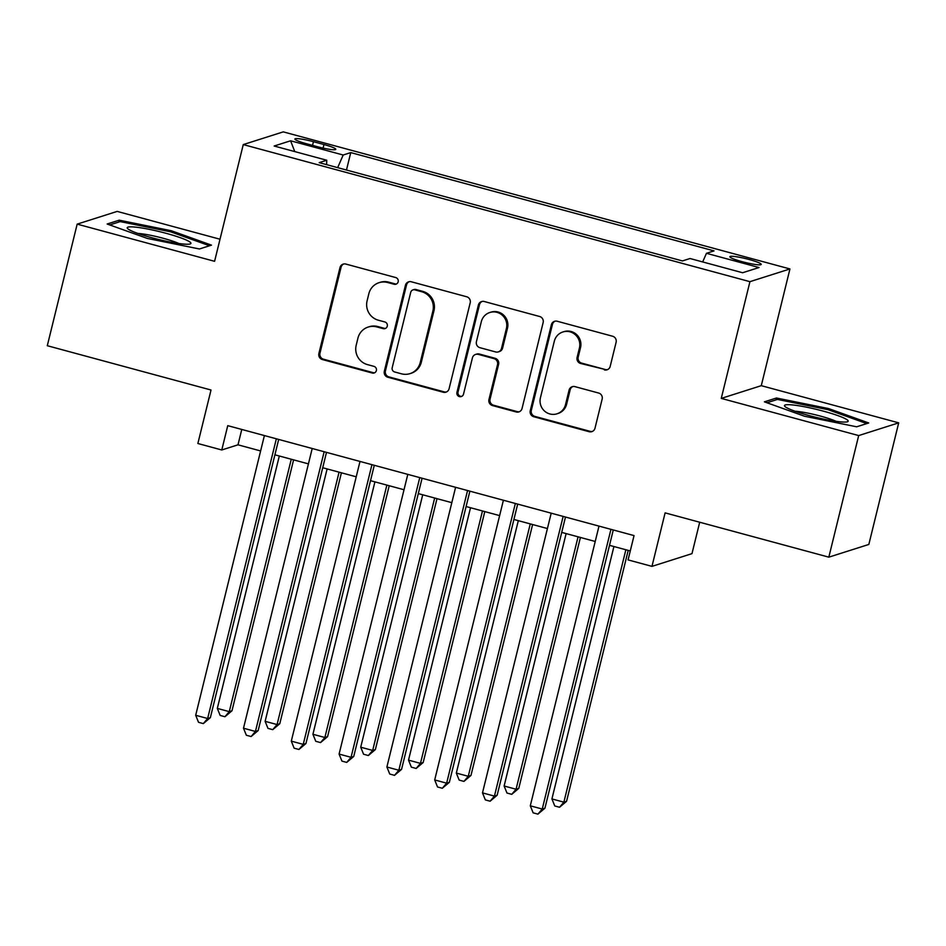 <?xml version="1.0" encoding="UTF-8"?>
<svg xmlns="http://www.w3.org/2000/svg" width="946" height="946" viewBox="0 0 946 946"><rect width="100%" height="100%" fill="white"/><g stroke="black" fill="none" stroke-linecap="round" stroke-linejoin="round"><path stroke-width="1.42" d="M398.171 281.79A3.465 3.382 -107.6 0 0 395.712 277.556L345.858 264.064A4.955 4.825 -107.6 0 0 339.992 267.576L318.885 353.497A4.955 4.825 -107.6 0 0 322.409 359.551L372.263 373.031A3.465 3.382 -107.6 0 0 376.366 370.584A3.465 3.382 -107.6 0 0 373.895 366.35L367.45 364.6A15.846 15.443 -107.6 0 1 356.193 345.266L357.943 338.1A15.846 15.443 -107.6 0 1 376.709 326.89L383.165 328.64A3.465 3.382 -107.6 0 0 387.269 326.181A3.465 3.382 -107.6 0 0 384.809 321.947L378.353 320.209A15.846 15.443 -107.6 0 1 367.095 300.863L368.845 293.709A15.846 15.443 -107.6 0 1 387.612 282.499L394.068 284.238A3.465 3.382 -107.6 0 0 398.171 281.79M749.007 259.464A16.141 1.927 13.8 0 0 729.863 256.709A16.141 1.927 13.8 0 0 742.078 261.664A16.141 1.927 13.8 0 0 761.223 264.419A16.141 1.927 13.8 0 0 749.007 259.464M604.328 369.886A4.955 4.825 -107.6 0 0 610.194 366.386L616.106 342.275A4.955 4.825 -107.6 0 0 612.594 336.232L557.229 321.25A4.955 4.825 -107.6 0 0 551.364 324.762L530.257 410.694A4.955 4.825 -107.6 0 0 533.781 416.737L589.145 431.707A4.955 4.825 -107.6 0 0 594.999 428.207L602.153 399.082A4.955 4.825 -107.6 0 0 598.641 393.039L574.943 386.63A4.955 4.825 -107.6 0 0 569.078 390.142L565.531 404.581A13.244 12.901 -107.6 0 1 544.163 410.718A13.244 12.901 -107.6 0 1 540.426 397.781L554.321 341.21A13.244 12.901 -107.6 0 1 575.7 335.085A13.244 12.901 -107.6 0 1 579.425 348.01L577.107 357.434A4.955 4.825 -107.6 0 0 580.631 363.477L605.405 369.543A4.955 4.825 -107.6 0 0 607.521 369.626M220.016 239.232L117.174 211.407L77.17 224.131L47.3 345.716L211.017 390.012L197.868 443.508L221.778 449.977L227.75 425.653L634.045 535.59L628.073 559.902L651.971 566.37L691.975 553.647L699.697 522.227M858.684 435.574L898.7 422.85L761.282 385.672L721.266 398.396L858.684 435.574L828.826 557.159L665.109 512.874L651.971 566.37M721.266 398.396L749.93 281.672L243.264 144.584L283.268 131.872L789.945 268.948L749.93 281.672M77.17 224.131L214.588 261.309L243.264 144.584M470.197 302.803A4.955 4.825 -107.6 0 0 466.674 296.76L411.309 281.778A4.955 4.825 -107.6 0 0 405.444 285.278L384.336 371.21A4.955 4.825 -107.6 0 0 387.86 377.253L443.225 392.235A4.955 4.825 -107.6 0 0 449.09 388.723L470.197 302.803M484.269 301.514L539.634 316.496A4.955 4.825 -107.6 0 1 543.146 322.539L522.05 408.471A4.955 4.825 -107.6 0 1 516.185 411.971L492.488 405.562A4.955 4.825 -107.6 0 1 488.964 399.519L497.525 364.671A4.955 4.825 -107.6 0 0 494.013 358.629L478.286 354.372A4.955 4.825 -107.6 0 0 472.421 357.872L463.516 394.163A3.465 3.382 -107.6 0 1 457.923 395.759A3.465 3.382 -107.6 0 1 456.942 392.377L478.404 305.014A4.955 4.825 -107.6 0 1 484.269 301.514M898.7 422.85L868.83 544.447L828.826 557.159M306.74 143.816L317.253 146.665A15.633 1.868 13.8 0 0 335.795 149.326A15.633 1.868 13.8 0 0 323.958 144.525L313.445 141.687A15.633 1.868 13.8 0 0 294.904 139.015A15.633 1.868 13.8 0 0 306.74 143.816M702.677 261.947L706.461 253.303L714.029 250.891L350.753 152.602L343.185 155.014L337.663 167.643M706.461 253.303L759.035 267.529L742.598 272.744L690.024 258.518L682.456 260.93L319.18 162.641L326.748 160.241L274.163 146.015L290.599 140.788L343.185 155.014M761.282 385.672L789.945 268.948M221.778 449.977L237.99 444.821L260.623 450.946M274.908 454.813L308.42 463.871M322.716 467.738L356.228 476.808M370.513 480.674L404.025 489.744M418.309 493.599L451.821 502.669M466.106 506.536L499.618 515.605M513.915 519.472L547.427 528.542M561.711 532.397L595.223 541.467M609.508 545.334L630.273 550.95M241.774 429.449L237.99 444.821M346.473 170.032L350.753 152.602M326.63 164.663L326.748 160.241M294.762 151.585L290.599 140.788M147.257 238.416L199.417 248.975L211.466 245.144L171.356 230.753L119.208 220.181L107.158 224.013L147.257 238.416M868.712 422.968L828.601 408.577L776.453 398.006L764.403 401.837L804.502 416.228L856.662 426.8L868.712 422.968M118.747 222.074L119.208 220.181M171.06 231.959L171.356 230.753M775.992 399.898L776.453 398.006M828.306 409.784L828.601 408.577M396.469 283.977A3.465 3.382 -107.6 0 1 395.144 283.895L388.7 282.144A15.846 15.443 -107.6 0 0 380.15 282.322L379.062 282.665M368.16 327.068L369.236 326.725A15.846 15.443 -107.6 0 1 377.797 326.547L384.242 328.297A3.465 3.382 -107.6 0 0 385.554 328.38M343.741 263.981A4.955 4.825 -107.6 0 0 341.08 267.233L319.973 353.154A4.955 4.825 -107.6 0 0 323.485 359.196L373.339 372.689A3.465 3.382 -107.6 0 0 374.651 372.771M409.192 281.695A4.955 4.825 -107.6 0 0 406.532 284.935L385.424 370.867A4.955 4.825 -107.6 0 0 388.936 376.91L444.301 391.892A4.955 4.825 -107.6 0 0 446.429 391.975M414.833 289.854A3.465 3.382 -107.6 0 0 410.73 292.314L392.2 367.734A3.465 3.382 -107.6 0 0 394.659 371.967L401.459 373.812A15.846 15.443 -107.6 0 0 420.225 362.59L432.89 311.033A15.846 15.443 -107.6 0 0 421.632 291.699L414.833 289.854L415.909 289.511A3.465 3.382 -107.6 0 0 414.041 289.547L412.964 289.89M410.02 373.635L411.096 373.292A15.846 15.443 -107.6 0 0 421.313 362.247L420.225 362.59M415.909 289.511L422.72 291.356A15.846 15.443 -107.6 0 1 433.978 310.69L421.313 362.247M475.613 354.431L476.701 354.088A4.955 4.825 -107.6 0 1 479.374 354.029L495.089 358.286A4.955 4.825 -107.6 0 1 498.613 364.328L490.052 399.177A4.955 4.825 -107.6 0 0 493.564 405.219L517.261 411.628A4.955 4.825 -107.6 0 0 519.389 411.711M482.153 301.431A4.955 4.825 -107.6 0 0 479.48 304.671L458.03 392.034A3.465 3.382 -107.6 0 0 461.802 396.35M506.406 328.51A13.244 12.901 -107.6 0 0 489.851 312.487A13.244 12.901 -107.6 0 0 481.313 321.711L476.417 341.648A4.955 4.825 -107.6 0 0 479.929 347.69L495.645 351.947A4.955 4.825 -107.6 0 0 501.51 348.435L506.406 328.51L507.494 328.167A13.244 12.901 -107.6 0 0 490.927 312.145L489.851 312.487M498.317 351.888L499.405 351.545A4.955 4.825 -107.6 0 0 502.598 348.093L501.51 348.435M507.494 328.167L502.598 348.093M562.858 331.987L563.946 331.644A13.244 12.901 -107.6 0 1 580.513 347.667L578.195 357.091A4.955 4.825 -107.6 0 0 581.707 363.134L605.405 369.543M556.993 413.804L558.069 413.461A13.244 12.901 -107.6 0 0 566.619 404.238L565.531 404.581M572.827 386.547A4.955 4.825 -107.6 0 0 570.166 389.787L566.619 404.238M555.101 321.167A4.955 4.825 -107.6 0 0 552.44 324.419L531.333 410.339A4.955 4.825 -107.6 0 0 534.857 416.394L590.221 431.364A4.955 4.825 -107.6 0 0 592.338 431.447M279.318 455.996L217.32 708.4L229.275 711.64L231.983 710.777L293.603 459.862M231.983 710.777L224.947 716.737L229.275 711.64L291.273 459.236M224.947 716.737L220.17 715.436L217.32 708.4M276.35 438.802L207.647 718.511L195.692 715.282L264.395 435.574M278.68 439.441L210.355 717.647L207.647 718.511L203.319 723.607L198.542 722.318L195.692 715.282M210.355 717.647L203.319 723.607M166.106 233.319A32.791 3.914 13.8 0 0 127.734 228.696A32.791 3.914 13.8 0 0 152.046 237.789A32.791 3.914 13.8 0 0 190.016 243.997A32.791 3.914 13.8 0 0 166.106 233.319M178.841 243.5A24.821 2.968 13.8 0 0 163.303 238.297A24.821 2.968 13.8 0 0 137.868 233.437M109.736 224.935L120.213 221.612L170.741 231.841L209.527 245.759M792.925 404.983A32.791 3.914 13.8 0 0 784.979 406.52A32.791 3.914 13.8 0 0 807.435 415.105A32.791 3.914 13.8 0 0 839.705 421.774A32.791 3.914 13.8 0 0 847.261 421.821A32.791 3.914 13.8 0 0 831.38 413.461A32.791 3.914 13.8 0 0 792.925 404.983M836.087 421.325A24.821 2.968 13.8 0 0 797.513 411.451A24.821 2.968 13.8 0 0 795.113 411.262M766.97 402.76L777.458 399.425L827.987 409.665L866.773 423.583M327.115 468.932L265.128 721.337L277.072 724.565L279.78 723.714L341.411 472.799M279.78 723.714L272.744 729.662L277.072 724.565L339.07 472.16M272.744 729.662L267.966 728.373L265.128 721.337M374.923 481.869L312.925 734.273L324.868 737.502L327.576 736.638L389.208 485.736M327.576 736.638L320.552 742.598L324.868 737.502L386.867 485.097M320.552 742.598L315.763 741.297L312.925 734.273M422.72 494.793L360.722 747.198L372.677 750.438L375.373 749.575L437.005 498.66M375.373 749.575L368.349 755.523L372.677 750.438L434.663 498.034M368.349 755.523L363.571 754.234L360.722 747.198M470.517 507.73L408.518 760.135L420.473 763.363L423.181 762.511L484.801 511.597M423.181 762.511L416.145 768.459L420.473 763.363L482.472 510.958M416.145 768.459L411.368 767.171L408.518 760.135M324.147 451.739L255.444 731.447L243.5 728.207L312.204 448.51M326.488 452.377L258.152 730.584L255.444 731.447L251.116 736.544L246.338 735.243L243.5 728.207M258.152 730.584L251.116 736.544M371.944 464.675L303.24 744.372L291.297 741.144L360 461.435M374.285 465.302L305.948 743.521L303.24 744.372L298.924 749.469L294.135 748.18L291.297 741.144M305.948 743.521L298.924 749.469M419.752 477.6L351.049 757.308L339.094 754.08L407.797 474.372M422.082 478.238L353.745 756.445L351.049 757.308L346.721 762.405L341.944 761.116L339.094 754.08M353.745 756.445L346.721 762.405M467.549 490.536L398.845 770.245L386.89 767.005L455.594 487.308M469.878 491.175L401.553 769.382L398.845 770.245L394.517 775.342L389.74 774.041L386.89 767.005M401.553 769.382L394.517 775.342M518.313 520.667L456.327 773.071L468.27 776.299L470.978 775.436L532.61 524.533M470.978 775.436L463.942 781.396L468.27 776.299L530.268 523.895M463.942 781.396L459.165 780.095L456.327 773.071M515.345 503.473L446.642 783.17L434.699 779.942L503.402 500.233M517.687 504.1L449.35 782.318L446.642 783.17L442.314 788.266L437.537 786.977L434.699 779.942M449.35 782.318L442.314 788.266M566.122 533.591L504.123 785.996L516.067 789.236L518.775 788.373L580.406 537.458M518.775 788.373L511.751 794.321L516.067 789.236L578.065 536.831M511.751 794.321L506.961 793.032L504.123 785.996M563.142 516.398L494.439 796.106L482.495 792.878L551.199 513.17M565.483 517.036L497.147 795.243L494.439 796.106L490.123 801.203L485.333 799.902L482.495 792.878M497.147 795.243L490.123 801.203M613.919 546.528L551.92 798.932L563.875 802.161L566.571 801.309L628.203 550.395M566.571 801.309L559.547 807.257L563.875 802.161L625.862 549.756M559.547 807.257L554.77 805.968L551.92 798.932M610.95 529.334L542.247 809.043L530.292 805.803L598.995 526.106M613.28 529.973L544.943 808.18L542.247 809.043L537.919 814.128L533.142 812.839L530.292 805.803M544.943 808.18L537.919 814.128M312.535 145.388L313.445 141.687M323.083 148.096L323.958 144.525M388.7 282.144L387.612 282.499M384.242 328.297L383.165 328.64M377.797 326.547L376.709 326.89M373.339 372.689L372.263 373.031M323.485 359.196L322.409 359.551M319.973 353.154L318.885 353.497M341.08 267.233L339.992 267.576M395.144 283.895L394.068 284.238M444.301 391.892L443.225 392.235M388.936 376.91L387.86 377.253M385.424 370.867L384.336 371.21M406.532 284.935L405.444 285.278M433.978 310.69L432.89 311.033M422.72 291.356L421.632 291.699M517.261 411.628L516.185 411.971M493.564 405.219L492.488 405.562M490.052 399.177L488.964 399.519M498.613 364.328L497.525 364.671M495.089 358.286L494.013 358.629M479.374 354.029L478.286 354.372M458.03 392.034L456.942 392.377M479.48 304.671L478.404 305.014M581.707 363.134L580.631 363.477M578.195 357.091L577.107 357.434M580.513 347.667L579.425 348.01M570.166 389.787L569.078 390.142M590.221 431.364L589.145 431.707M534.857 416.394L533.781 416.737M531.333 410.339L530.257 410.694M552.44 324.419L551.364 324.762"/></g></svg>
